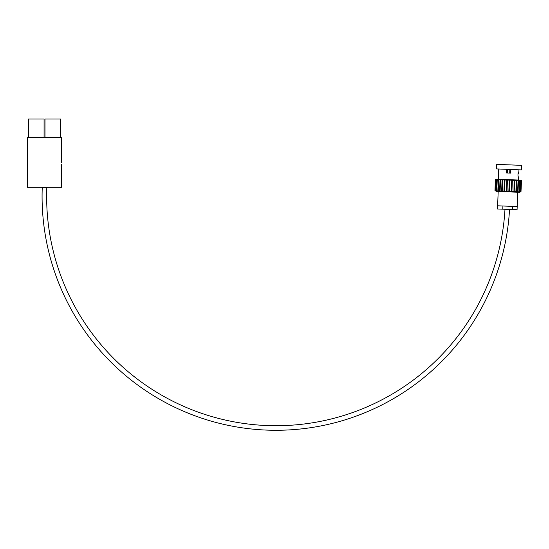 <?xml version="1.0" encoding="UTF-8"?>
<svg xmlns="http://www.w3.org/2000/svg" width="549" height="549" viewBox="0 0 549 549"><rect width="100%" height="100%" fill="white"/><g stroke="black" fill="none" stroke-linecap="round" stroke-linejoin="round"><path stroke-width="0.82" d="M504.984 209.279A229.358 229.358 0 0 1 265.05 425.461A229.358 229.358 0 0 1 46.809 187.408L42.252 187.319A233.908 233.908 0 0 0 264.92 430.018A233.908 233.908 0 0 0 509.534 209.457M61.461 164.542C61.632 161.598 61.632 161.598 61.461 164.542C61.632 167.479 61.632 167.479 61.461 164.542L61.488 165.427M61.488 165.462L61.591 166.642M27.45 137.662L27.903 137.209L61.159 137.209L61.618 137.662L27.45 137.662L27.45 187.319L61.618 187.319L61.618 166.814M61.618 137.662L61.591 162.429M44.991 118.982L60.699 118.982L60.699 137.209L44.991 137.209L44.991 118.982M28.37 137.209L28.37 118.982L44.078 118.982L44.078 137.209M42.252 187.319L42.891 187.319M518.359 177.519L518.606 177.862C517.686 175.755 517.762 173.69 518.846 171.659L518.983 169.799M517.92 175.906L518.675 177.677M506.59 172.962L506.734 169.325L506.597 172.962L510.687 173.127L510.824 169.483M517.192 206.561L517.069 209.752L497.518 208.984L497.627 205.8L517.206 206.561L517.762 192.225M496.049 190.922L496.028 191.375L519.924 192.308L519.944 191.855M520.953 180.594L520.974 180.141L495.939 179.159L495.919 179.612M510.831 169.483L510.687 173.127M521.372 169.895L521.55 165.345L496.516 164.364L496.337 168.914L521.372 169.895M520.98 191.896L521.523 180.614L520.98 191.896L521.33 180.607L516.335 180.415L515.93 191.697L516.211 180.408L514.399 180.333L513.953 191.622L514.077 180.326L512.203 180.25L511.764 191.532L511.304 191.519L511.743 180.23L509.829 180.154L509.438 191.443L508.848 191.423L509.287 180.134L507.441 180.065L507.001 191.347L508.848 191.423M495.356 179.592L500.86 179.804M495.349 179.592L494.992 190.88L495.431 179.592M495.521 179.598L495.081 190.88L495.507 190.901L495.946 179.612M496.152 179.626L495.713 190.908L496.468 190.935L496.914 179.653M497.229 179.667L496.79 190.949L497.854 190.99L498.293 179.708M498.712 179.722L498.272 191.004L499.597 191.059L500.043 179.777M507.001 191.347L506.418 191.327L506.857 180.045L504.991 179.969L504.545 191.251L504.099 191.237L504.373 179.942L502.664 179.88L502.218 191.162L500.105 191.079L500.544 179.798L502.884 179.887M501.649 191.141L502.095 179.852M502.218 191.162L503.934 191.23L504.373 179.942M504.545 191.251L506.356 191.327L506.802 180.038M509.925 180.161L509.486 191.443L511.304 191.519M512.361 180.257L511.922 191.539L513.638 191.608M514.653 180.347L514.214 191.628L515.772 191.69M516.719 180.429L516.28 191.711L517.625 191.766L518.064 180.477M518.489 180.497L518.043 191.779L519.128 191.821L519.567 180.539M519.889 180.552L519.45 191.834L520.226 191.869L520.672 180.58M520.884 180.587L520.438 191.876L520.884 191.889M518.901 171.851L518.661 173.779L517.975 173.752M518.043 191.779L517.625 191.766M516.28 191.711L515.93 191.697M500.105 191.079L499.597 191.059M498.272 191.004L497.854 190.99M502.788 209.19L502.911 206.005M512.567 209.574L512.691 206.39M509.705 173.086L509.849 169.442M507.502 169.353L507.358 172.997M501.916 191.148L502.356 179.866M499.954 191.073L500.393 179.791M504.538 179.948L505.107 179.976M506.857 180.045L507.448 180.065M509.239 180.134L509.829 180.154M511.586 180.223L512.155 180.25M513.823 180.312L514.351 180.333M515.861 180.395L516.335 180.415M518.579 180.045L518.675 177.65M498.327 179.249L498.725 169.01M497.627 205.8L498.19 191.457"/></g></svg>
